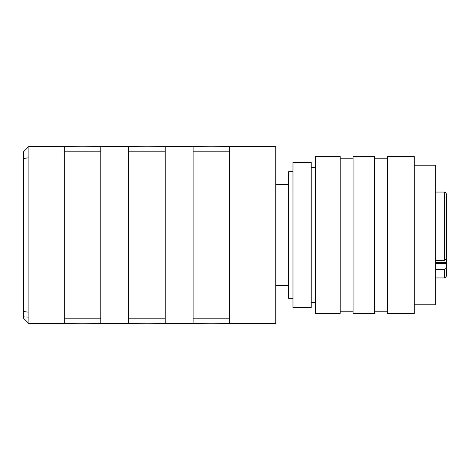 <?xml version="1.0" encoding="UTF-8"?>
<svg xmlns="http://www.w3.org/2000/svg" width="470" height="470" viewBox="0 0 470 470"><rect width="100%" height="100%" fill="white"/><g stroke="black" fill="none" stroke-linecap="round" stroke-linejoin="round"><path stroke-width="0.7" d="M275.796 323.572L275.796 146.429L229.63 146.429L229.63 323.572L275.796 323.572M193.129 323.519L211.383 323.213L229.63 323.519M193.129 323.572L165.217 323.572L165.217 146.429L193.129 146.429L193.129 323.572M128.715 323.519L146.963 323.213L165.217 323.519M128.715 323.572L100.797 323.572L100.797 146.429L128.715 146.429L128.715 323.572M64.296 323.519L82.55 323.213L100.797 323.519M64.296 323.572L28.87 323.572L23.5 318.202L23.5 151.798L28.87 146.429L64.296 146.429L64.296 323.572M28.494 317.056A5.37 0.376 -0 0 1 23.5 316.68M28.1 157.832L23.5 158.549M229.63 146.481L211.383 146.787L193.129 146.481M165.217 146.481L146.963 146.787L128.715 146.481M100.797 146.481L82.55 146.787L64.296 146.481M229.63 318.202L193.129 318.202M165.217 318.202L128.715 318.202M100.797 318.202L64.296 318.202M64.296 151.798L100.797 151.798M128.715 151.798L165.217 151.798M193.129 151.798L229.63 151.798M28.1 312.168L23.5 311.451M275.796 184.54L288.68 184.54M288.68 285.46L275.796 285.46M414.293 304.783L435.766 304.783L435.766 165.217L414.293 165.217M414.293 313.373L414.293 156.628L387.45 156.628L387.45 313.373L414.293 313.373M374.566 313.373L374.566 156.628L353.099 156.628L353.099 313.373L374.566 313.373M340.215 313.373L340.215 156.628L315.523 156.628L315.523 313.373L340.215 313.373M292.975 171.656L288.68 171.656L288.68 298.344L292.975 298.344M311.228 281.812L311.228 162.532L292.975 162.532L292.975 307.468L311.228 307.468L311.228 281.812M435.766 269.58L444.356 269.58L446.5 268.041L446.5 199.033M444.356 260.468L444.356 192.054L445.86 192.671L446.5 194.204L446.5 258.929L444.356 260.468L435.766 260.468M435.766 263.423L446.5 263.423L446.5 275.796L446.5 268.041L446.5 275.796L445.86 277.329L444.356 277.946L444.356 269.58M28.87 146.429L28.87 323.572M444.356 192.054L435.766 192.054M446.5 262.56L435.766 262.56M387.45 311.228L374.566 311.228M387.45 158.772L374.566 158.772M353.099 311.228L340.215 311.228M353.099 158.772L340.215 158.772M315.523 167.361L311.228 167.361M315.523 302.639L311.228 302.639M444.356 277.946L435.766 277.946"/></g></svg>

